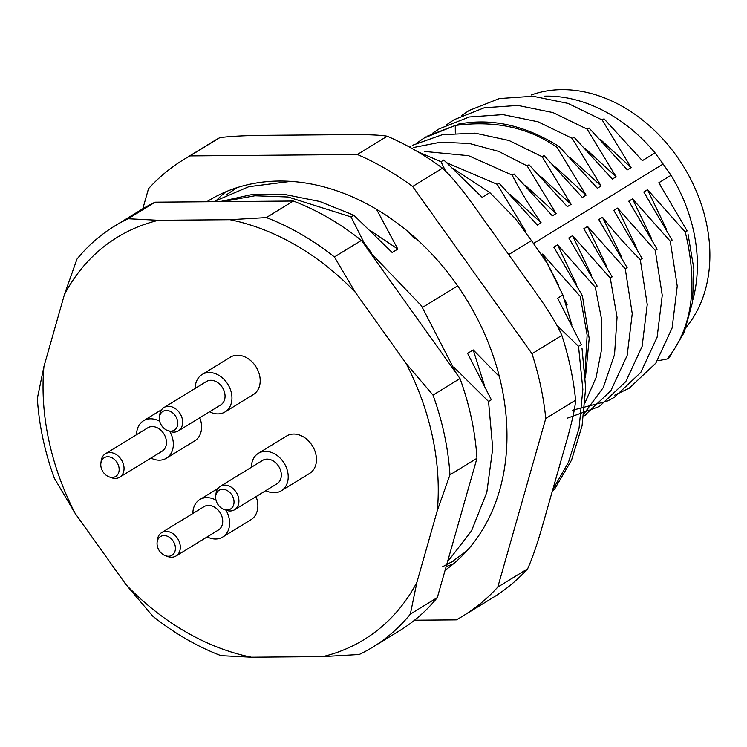 <?xml version="1.0" encoding="UTF-8"?>
<svg xmlns="http://www.w3.org/2000/svg" width="747" height="747" viewBox="0 0 747 747"><rect width="100%" height="100%" fill="white"/><g stroke="black" fill="none" stroke-linecap="round" stroke-linejoin="round"><path stroke-width="1.12" d="M445.137 570.25A219.525 168.467 -121.5 0 0 501.639 386.395A219.525 168.467 -121.5 0 0 208.422 200.728A219.525 168.467 -121.5 0 0 206.844 201.718M453.616 563.696A219.525 168.467 58.5 0 1 446.192 566.571M527.643 568.794C532.424 558.205 537.607 543.013 543.209 523.217L566.347 441.879C572.034 422.027 575.115 408.123 575.61 400.168L545.768 418.469L497.791 587.086L527.643 568.794A267.547 205.313 -121.5 0 1 492.824 597.684L462.972 615.986A267.547 205.313 58.5 0 1 456.277 619.87L414.538 620.215M497.791 587.086A267.547 205.313 58.5 0 1 462.972 615.986M142.798 208.786L148.513 188.692A267.547 205.313 58.5 0 1 183.332 159.793A267.547 205.313 58.5 0 1 190.027 155.908L219.879 137.607A267.547 205.313 -121.5 0 0 213.175 141.491L183.332 159.793M219.879 137.607C231.215 136.215 246.697 135.459 266.334 135.319L347.056 134.647C366.768 134.451 380.148 134.974 387.207 136.215L357.365 154.508L190.027 155.908M357.365 154.508A267.547 205.313 58.5 0 1 412.643 186.489L532.004 353.714L561.847 335.412C557.43 324.908 548.177 309.837 534.105 290.2L476.53 209.534C462.542 189.85 451.188 176.068 442.495 168.187L412.643 186.489M442.495 168.187A267.547 205.313 -121.5 0 0 415.369 150.38A267.547 205.313 -121.5 0 0 387.207 136.215M216.798 200.056A219.525 168.467 58.5 0 1 225.687 191.858M575.61 400.168A267.547 205.313 -121.5 0 0 570.531 367.776A267.547 205.313 -121.5 0 0 561.847 335.412M532.004 353.714A267.547 205.313 58.5 0 1 540.688 386.078A267.547 205.313 58.5 0 1 545.768 418.469M533.47 243.503L663.121 164.032L655.063 152.892A145.432 111.611 -121.5 0 0 544.33 96.158M663.121 164.032L671.039 175.284A145.432 111.611 -121.5 0 1 692.871 299.724M686.213 327.233A142.686 109.501 -121.5 0 0 676.586 156.011A142.686 109.501 -121.5 0 0 531.369 94.953M178.337 430.916L220.738 404.921A13.717 10.533 -121.5 0 0 224.726 393.137A13.717 10.533 -121.5 0 0 206.396 381.53L163.995 407.517A13.717 10.533 58.5 0 1 168.42 406.293A13.717 10.533 58.5 0 1 182.324 419.123A13.717 10.533 58.5 0 1 178.337 430.916A13.717 10.533 58.5 0 1 173.911 432.149A13.717 10.533 58.5 0 1 170.148 431.477L167.758 430.617A10.972 8.422 58.5 0 1 159.643 420.888A10.972 8.422 58.5 0 1 159.456 417.087A10.972 8.422 58.5 0 1 166.376 410.467A10.972 8.422 58.5 0 1 177.497 420.738A10.972 8.422 58.5 0 1 170.764 431.15A10.972 8.422 58.5 0 1 167.758 430.617M159.456 417.087L159.783 414.566A13.717 10.533 58.5 0 1 163.995 407.517M195.191 388.403A21.952 16.845 58.5 0 1 202.092 374.508A21.952 16.845 58.5 0 1 231.421 393.081A21.952 16.845 58.5 0 1 225.043 411.942A21.952 16.845 58.5 0 1 209.524 411.793M225.043 411.942L253.289 394.621A21.952 16.845 -121.5 0 0 259.667 375.76A21.952 16.845 -121.5 0 0 230.347 357.197L202.092 374.508M234.605 509.743L277.006 483.757A13.717 10.533 -121.5 0 0 280.144 469.191A13.717 10.533 -121.5 0 0 267.09 459.125A13.717 10.533 -121.5 0 0 262.664 460.357L220.262 486.353A13.717 10.533 58.5 0 1 224.688 485.12A13.717 10.533 58.5 0 1 238.592 497.96A13.717 10.533 58.5 0 1 234.605 509.743A13.717 10.533 58.5 0 1 230.179 510.976A13.717 10.533 58.5 0 1 226.416 510.304L224.016 509.445A10.972 8.422 58.5 0 1 215.911 499.715A10.972 8.422 58.5 0 1 215.724 495.915A10.972 8.422 58.5 0 1 222.634 489.304A10.972 8.422 58.5 0 1 233.764 499.566A10.972 8.422 58.5 0 1 227.032 509.986A10.972 8.422 58.5 0 1 224.016 509.445M215.724 495.915L216.051 493.393A13.717 10.533 58.5 0 1 220.262 486.353M251.45 467.23A21.952 16.845 58.5 0 1 258.359 453.336A21.952 16.845 58.5 0 1 265.437 451.375A21.952 16.845 58.5 0 1 286.325 467.473A21.952 16.845 58.5 0 1 281.311 490.77A21.952 16.845 58.5 0 1 274.233 492.74A21.952 16.845 58.5 0 1 265.792 490.63M281.311 490.77L309.557 473.458A21.952 16.845 -121.5 0 0 314.58 450.152A21.952 16.845 -121.5 0 0 293.692 434.054A21.952 16.845 -121.5 0 0 286.615 436.024L258.359 453.336M176.003 556.02L218.404 530.025A13.717 10.533 -121.5 0 0 222.391 518.231A13.717 10.533 -121.5 0 0 204.062 506.634L161.66 532.62A13.717 10.533 58.5 0 1 166.086 531.397A13.717 10.533 58.5 0 1 179.99 544.227A13.717 10.533 58.5 0 1 176.003 556.02A13.717 10.533 58.5 0 1 171.586 557.243A13.717 10.533 58.5 0 1 167.814 556.58L165.423 555.721A10.972 8.422 58.5 0 1 157.309 545.992A10.972 8.422 58.5 0 1 157.131 542.191A10.972 8.422 58.5 0 1 164.041 535.571A10.972 8.422 58.5 0 1 175.162 545.842A10.972 8.422 58.5 0 1 168.439 556.254A10.972 8.422 58.5 0 1 165.423 555.721M157.131 542.191L157.449 539.67A13.717 10.533 58.5 0 1 161.66 532.62M225.968 510.145A21.952 16.845 58.5 0 1 229.086 518.175A21.952 16.845 58.5 0 1 222.709 537.046A21.952 16.845 58.5 0 1 207.199 536.897M192.857 513.506A21.952 16.845 58.5 0 1 199.766 499.612A21.952 16.845 58.5 0 1 216.014 500.145M222.709 537.046L250.964 519.725A21.952 16.845 -121.5 0 0 257.332 500.863A21.952 16.845 -121.5 0 0 256.044 496.606M119.735 477.184L162.136 451.197A13.717 10.533 -121.5 0 0 165.274 436.631A13.717 10.533 -121.5 0 0 152.22 426.574A13.717 10.533 -121.5 0 0 147.803 427.798L105.402 453.793A13.717 10.533 58.5 0 1 109.818 452.561A13.717 10.533 58.5 0 1 123.722 465.4A13.717 10.533 58.5 0 1 119.735 477.184A13.717 10.533 58.5 0 1 115.318 478.416A13.717 10.533 58.5 0 1 111.546 477.744L109.155 476.885A10.972 8.422 58.5 0 1 101.05 467.155A10.972 8.422 58.5 0 1 100.864 463.364A10.972 8.422 58.5 0 1 107.773 456.744A10.972 8.422 58.5 0 1 118.894 467.006A10.972 8.422 58.5 0 1 112.171 477.426A10.972 8.422 58.5 0 1 109.155 476.885M100.864 463.364L101.181 460.834A13.717 10.533 58.5 0 1 105.402 453.793M169.7 431.318A21.952 16.845 58.5 0 1 166.441 458.21A21.952 16.845 58.5 0 1 159.363 460.18A21.952 16.845 58.5 0 1 150.931 458.07M136.589 434.67A21.952 16.845 58.5 0 1 143.499 420.785A21.952 16.845 58.5 0 1 150.577 418.815A21.952 16.845 58.5 0 1 159.746 421.317M166.441 458.21L194.696 440.898A21.952 16.845 -121.5 0 0 199.776 417.769M410.327 614.137L416.91 582.287A235.987 181.101 58.5 0 1 322.769 656.622L359.204 654.503A246.968 189.523 58.5 0 0 372.725 647.173A246.968 189.523 58.5 0 0 410.327 614.137L437.322 597.591L476.959 458.284L449.955 474.84L437.368 510.369L416.91 582.287M669.144 357.804L667.267 358.952C692.245 328.12 698.249 285.83 685.27 232.056L647.537 189.682L643.793 191.988L672.141 240.086L670.274 241.234L677.24 286.101L672.123 327.961L655.81 363.201L629.217 388.207L614.744 395.163M607.843 400.868L614.221 397.404L640.814 372.398L657.136 337.158L662.244 295.298L655.268 250.432L657.145 249.283L628.787 201.176L632.541 198.879L651.58 238.666M632.541 198.879L670.274 241.234M572.529 410.234L607.143 401.204M567.197 418.236L599.215 406.592L625.818 381.596L642.131 346.356L647.247 304.496L640.272 259.629L642.149 258.481L613.791 210.374L617.545 208.077L636.593 247.892M617.545 208.077L655.268 250.432M584.294 415.752L610.85 390.737L627.144 355.497L632.242 313.665L625.267 268.827L627.144 267.669L598.795 219.571L602.54 217.265L621.597 257.089M602.54 217.265C613.212 230.954 625.79 245.072 640.272 259.629M584.023 413.726L603.333 387.488L614.538 354.536L617.05 317.242L610.271 278.015L612.148 276.866L583.79 228.759L587.544 226.462L606.592 266.268M587.544 226.462L625.276 268.817M585.144 402.502L596.087 377.524L601.624 349.166L601.456 318.652L595.275 287.212L597.152 286.064L568.794 237.957L572.538 235.66L591.596 275.475M572.538 235.66L610.271 278.015M585.06 371.913L587.133 335.058L580.27 296.41L582.146 295.261L553.788 247.154L557.542 244.857L576.591 284.654M557.542 244.857L595.275 287.212M585.424 377.842L589.187 338.503L582.557 296.727M541.323 254.792L542.546 254.045L558.233 284.616M542.546 254.045L580.27 296.41M566.366 304.935L567.141 304.459L564.396 299.127M570.54 157.962L601.111 185.966L597.357 188.263L559.045 146.384L557.169 147.523L586.106 195.154L582.352 197.46L544.031 155.563L542.163 156.711L509.062 140.511L475.111 133.153L442.289 134.712L412.587 145.245M557.159 147.542C528.801 127.513 494.859 120.155 455.315 125.477M455.325 133.003L455.268 125.487M555.469 167.076L586.096 195.154M558.999 146.468C524.721 125.01 490.779 117.643 457.173 124.357M655.063 152.892L642.355 160.67L604.043 118.792L602.166 119.94L631.103 167.571L627.349 169.868L589.038 127.989L587.161 129.138L552.976 112.573L517.96 105.42L484.28 107.764L454.129 119.679L446.332 124.945M602.147 119.95L567.981 103.385L532.966 96.232L499.304 98.567L469.153 110.463L461.375 115.72M600.56 139.577L631.103 167.571M585.256 148.457L616.107 176.768L612.353 179.065L574.041 137.187L572.165 138.326L537.961 121.761L502.936 114.618L469.247 116.98L439.087 128.904L432.569 133.227M587.17 129.147L616.107 176.768M572.165 138.335L601.111 185.966M455.278 125.459L427.415 136.103M455.268 125.468L424.296 137.943L416.583 143.181M540.548 176.348L571.11 204.351L567.356 206.648L529.035 164.76L527.158 165.909L498.716 151.408L469.433 143.489L440.581 142.182L413.436 147.532M542.163 156.711L571.11 204.351M525.552 185.545L556.104 213.549L552.36 215.846L514.039 173.958L512.162 175.106L468.593 155.693L424.623 151.454M527.158 165.909L556.104 213.549M510.574 194.762L541.108 222.746C529.763 206.415 520.108 190.532 512.162 175.106M541.108 222.737L537.354 225.043L499.033 183.155L497.166 184.304L446.874 162.818M520.846 226.108L526.112 231.934L525.421 232.354M497.166 184.304L526.112 231.934M685.27 232.046L687.147 230.898L658.789 182.791L671.039 175.284M669.135 357.785L684.159 332.49L692.497 302.292L693.879 268.92L688.034 234.119M660.068 184.668L658.873 182.735M667.258 358.962L658.565 360.661M647.537 189.691L666.585 229.488M552.752 489.677L568.532 462.141L579.037 428.367L582.847 389.42L578.533 346.319L581.343 344.582L557.589 298.212L562.874 294.981L571.931 325.085M581.978 347.962L585.657 387.87L582.072 425.762L571.539 460.152L554.349 489.565L552.444 490.742M557.897 298.753L557.673 298.174M556.888 325.347L578.533 346.309M447.556 561.791L471.544 530.837L486.839 492.273L492.731 448.387L488.538 401.484L491.349 399.757L467.594 353.378L473.224 349.932L484.364 385.163M473.224 349.932L499.341 376.553M450.758 562.622L466.884 550.847M442.551 566.768L453.578 560.894M370.195 230.506L397.806 249.059L392.175 252.505L353.817 215.192L351.006 216.91L288.015 196.984L254.988 195.77L222.615 201.578M353.798 215.192L319.744 201.485L285.335 194.584L251.739 194.594L220.104 201.597M452.906 168.411L489.836 192.633L482.179 197.339L443.811 160.017L441.001 161.735L417.284 151.501M441.001 161.735L445.642 171.222M236.528 188.029L226.285 194.92M415.603 238.153L414.678 238.713L406.77 230.562M290.732 181.39L248.863 186.685L215.127 201.083M376.516 209.309L397.806 249.059M351.006 216.91L364.041 242.672L371.698 253.261M422.569 307.372L457.64 285.868M508.688 254.578L531.472 240.618L546.944 262.869L562.883 294.972M489.836 192.633L515.449 218.74L531.472 240.618M454.26 367.552L488.538 401.484M76.978 259.097L64.391 294.635A235.987 181.101 58.5 0 1 158.541 220.3L128.101 218.74A246.968 189.523 58.5 0 0 114.59 226.07A246.968 189.523 58.5 0 0 76.978 259.097M158.541 220.3L229.899 219.702A235.987 181.101 58.5 0 1 355.255 292.208L406.153 363.528A235.987 181.101 58.5 0 1 437.368 510.369M406.153 363.528L433.008 395.107L460.012 378.552L361.399 240.403A246.968 189.523 -121.5 0 0 328.222 217.722A246.968 189.523 -121.5 0 0 293.338 201.036L266.334 217.582L229.899 219.702M293.338 201.036L155.096 202.185L128.101 218.74M155.096 202.185A246.968 189.523 -121.5 0 0 141.585 209.515L114.59 226.07M220.972 655.661L251.412 657.22A235.987 181.101 58.5 0 1 126.056 584.705L152.902 616.284A246.968 189.523 58.5 0 0 186.087 638.965A246.968 189.523 58.5 0 0 220.972 655.661M126.056 584.705L75.148 513.394A235.987 181.101 58.5 0 1 43.933 366.544L37.35 398.403A246.968 189.523 58.5 0 0 54.298 478.136L75.148 513.394M43.933 366.544L64.391 294.635M322.769 656.622L251.412 657.22M372.725 647.173L399.72 630.617A246.968 189.523 -121.5 0 0 437.322 597.591M433.008 395.107A246.968 189.523 58.5 0 1 449.955 474.84M355.255 292.208L334.404 256.959A246.968 189.523 58.5 0 0 301.218 234.278A246.968 189.523 58.5 0 0 266.334 217.582M361.399 240.403L334.404 256.959M476.959 458.284A246.968 189.523 -121.5 0 0 460.012 378.552M199.766 499.612L217.965 488.454M143.499 420.785L161.697 409.627M584.313 415.799L586.18 414.65M424.268 137.906L426.135 136.757M410.196 146.533L411.149 145.945M450.786 562.678L453.597 560.95M236.51 187.973L237.023 187.656M214.333 201.569L216.863 200.019M369.233 251.328L421.401 305.728L456.37 373.435"/></g></svg>
